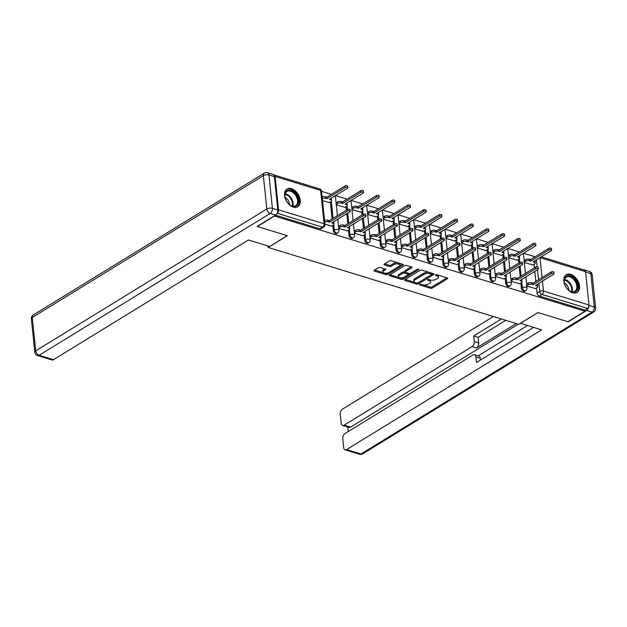 <?xml version="1.0" encoding="UTF-8"?>
<svg xmlns="http://www.w3.org/2000/svg" width="627" height="627" viewBox="0 0 627 627"><rect width="100%" height="100%" fill="white"/><g stroke="black" fill="none" stroke-linecap="round" stroke-linejoin="round"><path stroke-width="0.94" d="M419.855 284.493A0.909 0.408 174.1 0 0 419.635 284.799A0.909 0.408 174.1 0 0 419.957 285.066L430.428 288.279A1.301 0.588 174.1 0 0 432.262 288.067L447.435 278.749A1.301 0.588 174.1 0 0 447.749 278.31A1.301 0.588 174.1 0 0 447.294 277.926L436.815 274.72A0.909 0.408 174.1 0 0 435.538 274.869A0.909 0.408 174.1 0 0 435.318 275.175A0.909 0.408 174.1 0 0 435.64 275.441L436.995 275.856A4.17 1.881 174.1 0 1 438.438 277.087A4.17 1.881 174.1 0 1 437.45 278.482L436.188 279.258A4.17 1.881 174.1 0 1 430.334 279.948L428.978 279.532A0.909 0.408 174.1 0 0 427.692 279.681A0.909 0.408 174.1 0 0 427.481 279.987A0.909 0.408 174.1 0 0 427.794 280.253L429.15 280.669A4.17 1.881 174.1 0 1 430.6 281.899A4.17 1.881 174.1 0 1 429.605 283.294L428.343 284.07A4.17 1.881 174.1 0 1 422.488 284.76L421.132 284.344A0.909 0.408 174.1 0 0 419.855 284.493M572.623 292.738A10.353 6.74 58.5 0 0 577.091 292.37A10.353 6.74 58.5 0 0 578.823 282.949A10.353 6.74 58.5 0 0 570.727 274.352A10.353 6.74 58.5 0 0 566.259 274.72A10.353 6.74 58.5 0 0 564.527 284.133A10.353 6.74 58.5 0 0 572.623 292.738M293.35 207.098A10.353 6.74 58.5 0 0 297.817 206.73A10.353 6.74 58.5 0 0 299.549 197.317A10.353 6.74 58.5 0 0 291.453 188.711A10.353 6.74 58.5 0 0 286.986 189.08A10.353 6.74 58.5 0 0 285.254 198.493A10.353 6.74 58.5 0 0 293.35 207.098M380.315 267.447A1.301 0.588 174.1 0 0 378.489 267.658L374.233 270.276A1.301 0.588 174.1 0 0 373.919 270.707A1.301 0.588 174.1 0 0 374.374 271.091L386.005 274.657A1.301 0.588 174.1 0 0 387.839 274.446L403.012 265.127A1.301 0.588 174.1 0 0 403.326 264.688A1.301 0.588 174.1 0 0 402.871 264.304L391.232 260.738A1.301 0.588 174.1 0 0 389.406 260.957L384.265 264.116A1.301 0.588 174.1 0 0 383.951 264.547A1.301 0.588 174.1 0 0 384.406 264.931L389.383 266.459A1.301 0.588 174.1 0 0 391.217 266.248L393.764 264.68A3.488 1.567 174.1 0 1 397.526 263.904A3.488 1.567 174.1 0 1 399.869 265.127A3.488 1.567 174.1 0 1 399.038 266.295L389.053 272.431A3.488 1.567 174.1 0 1 385.284 273.207A3.488 1.567 174.1 0 1 382.948 271.977A3.488 1.567 174.1 0 1 383.771 270.809L385.44 269.79A1.301 0.588 174.1 0 0 385.746 269.351A1.301 0.588 174.1 0 0 385.299 268.967L380.315 267.447M584.952 311.219L567.858 321.714L537.927 312.536L518.772 324.292L268.223 247.469L287.378 235.705L257.446 226.527L274.54 216.033L584.952 311.219L584.834 310.044L587.491 308.406L541.987 294.455A2.657 1.724 -121.5 0 1 539.737 291.477L538.891 283.31M404.893 279.673A1.301 0.588 174.1 0 0 404.587 280.112A1.301 0.588 174.1 0 0 405.042 280.496L416.673 284.062A1.301 0.588 174.1 0 0 418.507 283.851L433.68 274.532A1.301 0.588 174.1 0 0 433.994 274.093A1.301 0.588 174.1 0 0 433.539 273.709L421.9 270.143A1.301 0.588 174.1 0 0 420.074 270.362L404.893 279.673M401.343 279.36L389.704 275.794A1.301 0.588 174.1 0 1 389.249 275.41A1.301 0.588 174.1 0 1 389.563 274.971L404.736 265.66A1.301 0.588 174.1 0 1 406.57 265.44L411.547 266.969A1.301 0.588 174.1 0 1 412.002 267.353A1.301 0.588 174.1 0 1 411.688 267.792L405.536 271.569A1.301 0.588 174.1 0 0 405.23 272A1.301 0.588 174.1 0 0 405.677 272.384L408.984 273.403A1.301 0.588 174.1 0 0 410.81 273.184L417.221 269.249A0.909 0.408 174.1 0 1 418.201 269.046A0.909 0.408 174.1 0 1 418.82 269.367A0.909 0.408 174.1 0 1 418.601 269.673L403.169 279.148A1.301 0.588 174.1 0 1 401.343 279.36L401.217 278.184L399.869 277.769M535.129 256.796L523.537 253.245M519.454 251.991L507.862 248.441M503.787 247.187L492.195 243.637M488.112 242.383L476.52 238.824M472.444 237.578L460.853 234.02M456.769 232.774L445.178 229.216M441.094 227.962L429.511 224.411M425.427 223.157L413.836 219.607M409.752 218.353L398.161 214.802M394.085 213.548L382.494 209.998M378.41 208.744L366.819 205.186M362.743 203.94L351.151 200.381M347.068 199.135L335.476 195.577M331.401 194.323L321.549 191.306M277.259 213.094A2.657 1.622 -73 0 0 278.553 209.81L275.104 176.453A2.657 1.622 -73 0 0 274.171 174.972A2.657 1.622 -73 0 0 273.74 174.933M584.834 310.044L539.322 296.085A2.657 1.724 -121.5 0 1 537.073 293.115L536.524 287.817M535.866 281.413L534.823 271.381M534.463 267.847L534.086 264.241M541.172 256.843L584.583 270.159A2.657 1.622 107 0 1 585.524 271.64L588.972 304.996A2.657 1.622 107 0 1 587.491 308.406M511.115 281.272L519.665 283.741M508.685 257.705L517.228 260.166M495.448 276.468L503.99 278.937M493.01 252.9L501.553 255.361M479.773 271.663L488.323 274.124M477.343 248.096L485.886 250.557M464.105 266.859L472.648 269.32M461.668 243.292L470.211 245.753M448.43 262.055L456.981 264.516M445.993 238.479L454.544 240.948M432.763 257.25L441.306 259.711M430.326 233.675L438.869 236.144M417.088 252.438L425.631 254.907M414.651 228.871L423.201 231.332M401.421 247.634L409.964 250.102M398.984 224.066L407.526 226.527M385.746 242.829L394.289 245.29M383.309 219.262L391.859 221.723M370.071 238.025L378.622 240.486M367.641 214.458L376.184 216.918M354.404 233.22L362.947 235.681M351.966 209.645L360.517 212.114M338.729 228.416L347.28 230.877M336.299 204.841L344.842 207.31M324.951 224.184L331.605 226.073M322.513 200.616L329.167 202.505M333.345 230.642L334.285 230.062A2.657 1.724 -121.5 0 0 335.61 232.499A2.657 1.724 -121.5 0 0 337.687 232.938L336.738 233.518A2.657 1.724 58.5 0 1 334.661 233.079A2.657 1.724 58.5 0 1 333.345 230.642L332.796 225.344M332.138 218.941L330.358 201.769M349.012 235.446L349.96 234.866A2.657 1.724 -121.5 0 0 351.277 237.312A2.657 1.724 -121.5 0 0 353.354 237.743L352.413 238.323A2.657 1.724 58.5 0 1 350.336 237.892A2.657 1.724 58.5 0 1 349.012 235.446L348.463 230.148M347.805 223.745L346.77 213.713M346.402 210.178L346.033 206.581M364.687 240.251L365.627 239.671A2.657 1.724 -121.5 0 0 366.952 242.116A2.657 1.724 -121.5 0 0 369.029 242.547L368.08 243.127A2.657 1.724 58.5 0 1 366.003 242.696A2.657 1.724 58.5 0 1 364.687 240.251L364.138 234.953M363.48 228.549L362.437 218.517M362.077 214.983L361.701 211.385M380.354 245.055L381.302 244.475A2.657 1.724 -121.5 0 0 382.627 246.92A2.657 1.724 -121.5 0 0 384.704 247.359L383.755 247.939A2.657 1.724 58.5 0 1 381.678 247.5A2.657 1.724 58.5 0 1 380.354 245.055L379.813 239.757M379.147 233.354L378.112 223.322M377.744 219.787L377.376 216.19M396.029 249.859L396.977 249.28A2.657 1.724 -121.5 0 0 398.294 251.725A2.657 1.724 -121.5 0 0 400.371 252.164L399.43 252.744A2.657 1.724 58.5 0 1 397.353 252.305A2.657 1.724 58.5 0 1 396.029 249.859L395.48 244.561M394.822 238.166L393.78 228.126M393.419 224.599L393.043 220.994M411.704 254.672L412.644 254.092A2.657 1.724 -121.5 0 0 413.969 256.529A2.657 1.724 -121.5 0 0 416.046 256.968L415.098 257.548A2.657 1.724 58.5 0 1 413.021 257.109A2.657 1.724 58.5 0 1 411.704 254.672L411.155 249.374M410.489 242.97L409.455 232.93M409.086 229.404L408.718 225.798M427.371 259.476L428.319 258.896A2.657 1.724 -121.5 0 0 429.636 261.334A2.657 1.724 -121.5 0 0 431.713 261.772L430.773 262.352A2.657 1.724 58.5 0 1 428.696 261.914A2.657 1.724 58.5 0 1 427.371 259.476L426.822 254.178M426.164 247.775L425.13 237.743M424.761 234.208L424.385 230.603M443.046 264.28L443.987 263.701A2.657 1.724 -121.5 0 0 445.311 266.146A2.657 1.724 -121.5 0 0 447.388 266.577L446.44 267.157A2.657 1.724 58.5 0 1 444.363 266.726A2.657 1.724 58.5 0 1 443.046 264.28L442.497 258.982M441.831 252.579L440.797 242.547M440.428 239.012L440.06 235.407M458.713 269.085L459.662 268.505A2.657 1.724 -121.5 0 0 460.978 270.95A2.657 1.724 -121.5 0 0 463.055 271.381L462.115 271.961A2.657 1.724 58.5 0 1 460.038 271.53A2.657 1.724 58.5 0 1 458.713 269.085L458.165 263.787M457.506 257.383L456.472 247.351M456.103 243.817L455.735 240.219M474.388 273.889L475.329 273.309A2.657 1.724 -121.5 0 0 476.653 275.755A2.657 1.724 -121.5 0 0 478.73 276.186L477.782 276.766A2.657 1.724 58.5 0 1 475.705 276.335A2.657 1.724 58.5 0 1 474.388 273.889L473.84 268.591M473.173 262.188L472.139 252.156M471.778 248.621L471.402 245.024M490.055 278.694L491.004 278.114A2.657 1.724 -121.5 0 0 492.32 280.559A2.657 1.724 -121.5 0 0 494.397 280.998L493.457 281.578A2.657 1.724 58.5 0 1 491.38 281.139A2.657 1.724 58.5 0 1 490.055 278.694L489.507 273.396M488.848 266.992L487.814 256.96M487.445 253.426L487.077 249.828M505.73 283.498L506.671 282.918A2.657 1.724 -121.5 0 0 507.995 285.363A2.657 1.724 -121.5 0 0 510.072 285.802L509.124 286.382A2.657 1.724 58.5 0 1 507.047 285.943A2.657 1.724 58.5 0 1 505.73 283.498L505.182 278.2M504.523 271.805L503.481 261.765M503.12 258.238L502.744 254.633M521.398 288.31L522.346 287.73A2.657 1.724 -121.5 0 0 523.663 290.168A2.657 1.724 -121.5 0 0 525.739 290.607L524.799 291.187A2.657 1.724 58.5 0 1 522.722 290.748A2.657 1.724 58.5 0 1 521.398 288.31L520.857 283.012M520.191 276.609L519.156 266.569M518.788 263.042L518.419 259.437M268.223 247.469L268.074 245.996M526.79 286.077L535.333 288.545M524.352 262.509L532.903 264.978M275.48 215.179L319.927 228.808A2.657 1.724 58.5 0 0 321.071 228.714L323.736 227.076A2.657 1.724 -121.5 0 1 322.584 227.17L277.181 213.251M430.6 281.899L430.475 280.724A4.17 1.881 174.1 0 0 429.628 279.728M438.438 277.087L438.32 275.904A4.17 1.881 174.1 0 0 437.466 274.916M423.209 284.924L430.31 287.103A1.301 0.588 174.1 0 0 432.136 286.892L446.918 277.816M418.201 282.769A1.301 0.588 174.1 0 0 418.381 282.667L433.163 273.599M405.293 279.43L414.745 282.33M416.767 283.004A0.909 0.408 174.1 0 0 418.052 282.855L431.376 274.681A0.909 0.408 174.1 0 0 431.588 274.375A0.909 0.408 174.1 0 0 431.274 274.101L429.84 273.662A4.17 1.881 174.1 0 0 423.993 274.352L414.886 279.948A4.17 1.881 174.1 0 0 413.891 281.343A4.17 1.881 174.1 0 0 415.34 282.565L416.767 283.004M431.588 274.375L431.47 273.192A0.909 0.408 174.1 0 0 431.392 273.051M429.001 272.322A4.17 1.881 174.1 0 0 423.868 273.176L423.993 274.352M413.891 281.343L413.773 280.159A4.17 1.881 174.1 0 1 414.76 278.764L423.868 273.176M399.227 277.573L389.963 274.728M411.171 266.851L405.418 270.386A1.301 0.588 174.1 0 0 405.105 270.825L405.23 272M417.378 269.171L403.051 277.965L403.169 279.148M399.148 275.488A3.488 1.567 174.1 0 0 398.317 276.656A3.488 1.567 174.1 0 0 400.661 277.879A3.488 1.567 174.1 0 0 404.423 277.103L407.942 274.947A1.301 0.588 174.1 0 0 408.255 274.508A1.301 0.588 174.1 0 0 407.801 274.124L404.501 273.113A1.301 0.588 174.1 0 0 402.667 273.325L399.148 275.488L399.031 274.312A3.488 1.567 174.1 0 0 398.2 275.48L398.317 276.656M408.255 274.508L408.13 273.333A1.301 0.588 174.1 0 0 407.981 273.098M399.031 274.312L402.55 272.149A1.301 0.588 174.1 0 1 404.376 271.93L405.379 272.243M401.217 278.184A1.301 0.588 174.1 0 0 403.051 277.965M382.948 271.977L382.823 270.801A3.488 1.567 174.1 0 1 383.653 269.634L384.923 268.858M399.869 265.127L399.752 263.951A3.488 1.567 174.1 0 0 399.078 263.144M397.879 262.776A3.488 1.567 174.1 0 0 393.646 263.497L393.764 264.68M384.657 263.873L389.265 265.284A1.301 0.588 174.1 0 0 391.091 265.064L393.646 263.497M384.813 273.153L385.887 273.482A1.301 0.588 174.1 0 0 387.713 273.27L402.495 264.194M374.625 270.025L383.614 272.784M524.148 260.487L525.559 259.625A2.657 1.199 -5.9 0 1 529.282 259.186L530.591 259.586L530.748 261.114L529.447 260.714A2.657 1.199 174.1 0 0 525.716 261.153L524.305 262.023M532.731 265.08L534.659 263.896A2.657 1.199 174.1 0 0 535.286 263.003A2.657 1.199 174.1 0 0 534.369 262.227L533.06 261.827L551.227 250.667A1.528 0.69 174.1 0 0 551.588 250.157A1.528 0.69 174.1 0 0 550.569 249.624A1.528 0.69 174.1 0 0 548.915 249.961L530.748 261.114M530.591 259.586L548.758 248.433A1.528 0.69 -5.9 0 1 550.404 248.088A1.528 0.69 -5.9 0 1 551.431 248.629L551.588 250.157M534.627 260.863A2.657 1.199 -5.9 0 1 535.129 261.475L535.286 263.003M535.168 288.647L537.096 287.464A2.657 1.199 174.1 0 0 537.723 286.578A2.657 1.199 174.1 0 0 536.798 285.794L535.497 285.395L553.665 274.242A1.528 0.69 174.1 0 0 554.025 273.733A1.528 0.69 174.1 0 0 552.998 273.192A1.528 0.69 174.1 0 0 551.352 273.529L533.185 284.682L531.876 284.282A2.657 1.199 174.1 0 0 528.153 284.721L527.997 283.192A2.657 1.199 -5.9 0 1 531.72 282.753L533.028 283.153L551.196 272A1.528 0.69 -5.9 0 1 552.842 271.663A1.528 0.69 -5.9 0 1 553.868 272.196L554.025 273.733M526.578 284.062L527.997 283.192M537.065 284.431A2.657 1.199 -5.9 0 1 537.566 285.042L537.723 286.578M526.743 285.591L528.153 284.721M533.185 284.682L533.028 283.153M508.473 255.683L509.884 254.813A2.657 1.199 -5.9 0 1 513.615 254.374L514.924 254.781L515.081 256.31L513.772 255.91A2.657 1.199 174.1 0 0 510.049 256.349L508.63 257.219M517.056 260.276L518.984 259.092A2.657 1.199 174.1 0 0 519.618 258.199A2.657 1.199 174.1 0 0 518.694 257.415L517.393 257.015L535.56 245.862A1.528 0.69 174.1 0 0 535.92 245.353A1.528 0.69 174.1 0 0 534.894 244.82A1.528 0.69 174.1 0 0 533.248 245.157L515.081 256.31M514.924 254.781L533.091 243.621A1.528 0.69 -5.9 0 1 534.737 243.284A1.528 0.69 -5.9 0 1 535.764 243.825L535.92 245.353M518.952 256.059A2.657 1.199 -5.9 0 1 519.462 256.67L519.618 258.199M492.798 250.878L494.217 250.008A2.657 1.199 -5.9 0 1 497.94 249.57L499.249 249.969L499.406 251.505L498.104 251.106A2.657 1.199 174.1 0 0 494.374 251.545L492.963 252.407M501.388 255.471L503.316 254.288A2.657 1.199 174.1 0 0 503.943 253.394A2.657 1.199 174.1 0 0 503.026 252.61L501.718 252.211L519.885 241.058A1.528 0.69 174.1 0 0 520.245 240.549A1.528 0.69 174.1 0 0 519.227 240.008A1.528 0.69 174.1 0 0 517.573 240.353L499.406 251.505M499.249 249.969L517.416 238.816A1.528 0.69 -5.9 0 1 519.062 238.479A1.528 0.69 -5.9 0 1 520.089 239.012L520.245 240.549M503.285 251.255A2.657 1.199 -5.9 0 1 503.787 251.866L503.943 253.394M520.41 323.289L541.61 329.873L346.621 449.583L360.987 453.987L592.053 312.128L586.629 310.467L568.164 321.808L538.021 312.567L520.418 323.375M516.303 323.54L476.512 347.969L472.092 346.613L344.105 425.192L350.532 427.159A3.981 2.43 107 0 1 349.004 427.434L342.569 425.459A3.981 2.43 -73 0 0 344.105 425.192M472.092 346.613A3.981 2.43 -73 0 0 474.302 341.496L478.722 342.851A3.981 2.43 107 0 1 476.512 347.969M501.404 318.971L473.73 335.954L474.302 341.496M493.371 316.502L342.452 409.165A3.981 2.43 -73 0 0 340.234 414.282L341.159 423.241A3.981 2.43 -73 0 0 342.569 425.459M474.49 354.71L478.91 356.065A3.981 2.43 107 0 1 480.321 358.291L475.901 356.935A3.981 2.43 -73 0 0 474.49 354.71A3.981 2.43 -73 0 0 472.954 354.984L344.968 433.555A3.981 2.43 -73 0 0 342.757 438.673L343.682 447.631A3.981 2.43 -73 0 0 345.093 449.857A3.981 2.43 -73 0 0 346.621 449.583M347.781 427.058L348.244 431.548M475.901 356.935L476.473 362.477L533.577 327.412M584.646 270.182A3.981 2.43 -73 0 0 583.988 269.775A3.981 2.43 -73 0 0 583.212 269.735M586.629 310.467A3.981 2.43 -73 0 0 588.839 306.384M518.317 324.151L350.532 427.159M478.182 355.846L527.519 325.554M480.321 358.291L480.494 360M505.824 320.326L478.15 337.31L478.722 342.851M478.15 337.31L473.73 335.954M277.824 209.974L274.375 176.626L268.952 174.964L272.4 208.313L277.824 209.974A3.981 2.43 107 0 1 275.614 215.092L257.141 226.433L287.284 235.674L269.673 246.489L248.472 239.984L53.491 359.694A3.981 2.43 107 0 1 51.955 359.969L37.589 355.564A3.981 2.43 -73 0 0 39.125 355.29L53.491 359.694M267.541 172.738A3.981 3.981 0 0 0 264.288 173.154A3.981 2.594 58.5 0 0 263.364 175.623L32.298 317.481L35.747 350.83L266.804 208.971L263.364 175.623A3.981 1.795 174.1 0 1 268.952 174.964A3.981 2.43 -73 0 0 267.541 172.738L272.964 174.4A3.981 2.43 107 0 1 274.375 176.626M577.773 286.045A8.958 5.831 -121.5 0 1 569.151 290.513A8.958 5.831 -121.5 0 1 564.316 282.644A8.958 5.831 -121.5 0 1 564.206 281.884A8.958 5.831 -121.5 0 1 570.162 276.013A8.958 5.831 -121.5 0 1 577.773 286.045M569.002 290.403A8.292 5.4 58.5 0 0 574.896 291.296A8.292 5.4 58.5 0 0 576.84 286.155A8.292 5.4 58.5 0 0 572.71 278.521A8.292 5.4 58.5 0 0 566.22 277.158A8.292 5.4 58.5 0 0 564.276 282.307A8.292 5.4 58.5 0 0 564.347 282.824M568.791 290.23A5.909 3.84 58.5 0 0 568.76 289.447A5.909 3.84 58.5 0 0 564.402 283.09M576.409 292.707A10.291 6.693 58.5 0 0 578.776 286.351A10.291 6.693 58.5 0 0 573.681 276.907A10.291 6.693 58.5 0 0 565.64 275.175M298.499 200.405A8.958 5.831 -121.5 0 1 289.878 204.88A8.958 5.831 -121.5 0 1 285.042 197.003A8.958 5.831 -121.5 0 1 284.932 196.251A8.958 5.831 -121.5 0 1 290.889 190.373A8.958 5.831 -121.5 0 1 298.499 200.405M289.729 204.763A8.292 5.4 58.5 0 0 295.623 205.664A8.292 5.4 58.5 0 0 297.566 200.515A8.292 5.4 58.5 0 0 293.436 192.881A8.292 5.4 58.5 0 0 286.947 191.525A8.292 5.4 58.5 0 0 285.003 196.666A8.292 5.4 58.5 0 0 285.073 197.191M289.517 204.598A5.909 3.84 58.5 0 0 289.486 203.814A5.909 3.84 58.5 0 0 285.128 197.45M297.135 207.075A10.291 6.693 58.5 0 0 299.502 200.718A10.291 6.693 58.5 0 0 294.408 191.274A10.291 6.693 58.5 0 0 286.367 189.542M519.493 283.843L521.421 282.659A2.657 1.199 174.1 0 0 522.056 281.774A2.657 1.199 174.1 0 0 521.131 280.99L519.822 280.59L537.99 269.438A1.528 0.69 174.1 0 0 538.358 268.92A1.528 0.69 174.1 0 0 537.331 268.387A1.528 0.69 174.1 0 0 535.685 268.724L517.518 279.877L516.209 279.477A2.657 1.199 174.1 0 0 512.478 279.916L512.322 278.388A2.657 1.199 -5.9 0 1 516.052 277.949L517.353 278.349L535.521 267.196A1.528 0.69 -5.9 0 1 537.174 266.851A1.528 0.69 -5.9 0 1 538.193 267.392L538.358 268.92M510.911 279.25L512.322 278.388M521.39 279.626A2.657 1.199 -5.9 0 1 521.891 280.238L522.056 281.774M511.068 280.786L512.478 279.916M517.518 279.877L517.353 278.349M503.826 279.039L505.754 277.855A2.657 1.199 174.1 0 0 506.381 276.962A2.657 1.199 174.1 0 0 505.456 276.186L504.155 275.786L522.322 264.625A1.528 0.69 174.1 0 0 522.683 264.116A1.528 0.69 174.1 0 0 521.656 263.583A1.528 0.69 174.1 0 0 520.01 263.92L501.843 275.073L500.534 274.673A2.657 1.199 174.1 0 0 496.811 275.112L496.655 273.584A2.657 1.199 -5.9 0 1 500.377 273.145L501.686 273.544L519.854 262.392A1.528 0.69 -5.9 0 1 521.499 262.047A1.528 0.69 -5.9 0 1 522.526 262.588L522.683 264.116M495.236 274.446L496.655 273.584M505.715 274.822A2.657 1.199 -5.9 0 1 506.224 275.433L506.381 276.962M495.393 275.982L496.811 275.112M501.843 275.073L501.686 273.544M477.131 246.074L478.542 245.204A2.657 1.199 -5.9 0 1 482.273 244.765L483.574 245.165L483.738 246.701L482.429 246.301A2.657 1.199 174.1 0 0 478.699 246.74L477.288 247.602M485.713 250.659L487.641 249.475A2.657 1.199 174.1 0 0 488.276 248.59A2.657 1.199 174.1 0 0 487.351 247.806L486.043 247.406L504.21 236.254A1.528 0.69 174.1 0 0 504.578 235.744A1.528 0.69 174.1 0 0 503.552 235.203A1.528 0.69 174.1 0 0 501.906 235.548L483.738 246.701M483.574 245.165L501.741 234.012A1.528 0.69 -5.9 0 1 503.395 233.675A1.528 0.69 -5.9 0 1 504.421 234.208L504.578 235.744M487.61 246.442A2.657 1.199 -5.9 0 1 488.119 247.054L488.276 248.59M461.456 241.27L462.875 240.4A2.657 1.199 -5.9 0 1 466.598 239.961L467.907 240.36L468.063 241.897L466.754 241.489A2.657 1.199 174.1 0 0 463.032 241.928L461.621 242.798M470.046 245.855L471.974 244.671A2.657 1.199 174.1 0 0 472.601 243.785A2.657 1.199 174.1 0 0 471.684 243.002L470.375 242.602L488.543 231.449A1.528 0.69 174.1 0 0 488.903 230.94A1.528 0.69 174.1 0 0 487.877 230.399A1.528 0.69 174.1 0 0 486.231 230.736L468.063 241.897M467.907 240.36L486.074 229.208A1.528 0.69 -5.9 0 1 487.72 228.871A1.528 0.69 -5.9 0 1 488.746 229.404L488.903 230.94M471.943 241.638A2.657 1.199 -5.9 0 1 472.444 242.249L472.601 243.785M445.789 236.465L447.2 235.595A2.657 1.199 -5.9 0 1 450.931 235.156L452.232 235.556L452.396 237.084L451.087 236.685A2.657 1.199 174.1 0 0 447.357 237.124L445.946 237.994M454.371 241.05L456.299 239.867A2.657 1.199 174.1 0 0 456.934 238.981A2.657 1.199 174.1 0 0 456.009 238.197L454.7 237.798L472.868 226.645A1.528 0.69 174.1 0 0 473.236 226.128A1.528 0.69 174.1 0 0 472.209 225.595A1.528 0.69 174.1 0 0 470.563 225.932L452.396 237.084M452.232 235.556L470.399 224.403A1.528 0.69 -5.9 0 1 472.053 224.058A1.528 0.69 -5.9 0 1 473.071 224.599L473.236 226.128M456.268 236.834A2.657 1.199 -5.9 0 1 456.777 237.445L456.934 238.981M488.151 274.234L490.079 273.051A2.657 1.199 174.1 0 0 490.714 272.157A2.657 1.199 174.1 0 0 489.789 271.381L488.48 270.974L506.647 259.821A1.528 0.69 174.1 0 0 507.016 259.312A1.528 0.69 174.1 0 0 505.989 258.779A1.528 0.69 174.1 0 0 504.335 259.116L486.168 270.268L484.867 269.869A2.657 1.199 174.1 0 0 481.136 270.308L480.98 268.771A2.657 1.199 -5.9 0 1 484.71 268.332L486.011 268.74L504.179 257.579A1.528 0.69 -5.9 0 1 505.832 257.242A1.528 0.69 -5.9 0 1 506.851 257.783L507.016 259.312M479.569 269.641L480.98 268.771M490.048 270.018A2.657 1.199 -5.9 0 1 490.549 270.629L490.714 272.157M479.726 271.178L481.136 270.308M486.168 270.268L486.011 268.74M472.476 269.43L474.404 268.246A2.657 1.199 174.1 0 0 475.039 267.353A2.657 1.199 174.1 0 0 474.114 266.569L472.813 266.169L490.98 255.017A1.528 0.69 174.1 0 0 491.341 254.507A1.528 0.69 174.1 0 0 490.314 253.966A1.528 0.69 174.1 0 0 488.668 254.311L470.501 265.464L469.192 265.064A2.657 1.199 174.1 0 0 465.469 265.503L465.305 263.967A2.657 1.199 -5.9 0 1 469.035 263.528L470.344 263.928L488.511 252.775A1.528 0.69 -5.9 0 1 490.157 252.438A1.528 0.69 -5.9 0 1 491.184 252.971L491.341 254.507M463.894 264.837L465.305 263.967M474.373 265.213A2.657 1.199 -5.9 0 1 474.882 265.824L475.039 267.353M464.051 266.365L465.469 265.503M470.501 265.464L470.344 263.928M456.809 264.618L458.737 263.434A2.657 1.199 174.1 0 0 459.364 262.548A2.657 1.199 174.1 0 0 458.447 261.765L457.138 261.365L475.305 250.212A1.528 0.69 174.1 0 0 475.666 249.703A1.528 0.69 174.1 0 0 474.647 249.162A1.528 0.69 174.1 0 0 472.993 249.507L454.826 260.66L453.525 260.26A2.657 1.199 174.1 0 0 449.794 260.699L449.637 259.163A2.657 1.199 -5.9 0 1 453.36 258.724L454.669 259.123L472.836 247.971A1.528 0.69 -5.9 0 1 474.482 247.634A1.528 0.69 -5.9 0 1 475.509 248.167L475.666 249.703M448.227 260.033L449.637 259.163M458.705 260.409A2.657 1.199 -5.9 0 1 459.207 261.012L459.364 262.548M448.383 261.561L449.794 260.699M454.826 260.66L454.669 259.123M430.114 231.653L431.533 230.791A2.657 1.199 -5.9 0 1 435.256 230.352L436.564 230.752L436.721 232.28L435.412 231.88A2.657 1.199 174.1 0 0 431.689 232.319L430.271 233.189M438.704 236.246L440.632 235.062A2.657 1.199 174.1 0 0 441.259 234.169A2.657 1.199 174.1 0 0 440.334 233.393L439.033 232.993L457.201 221.84A1.528 0.69 174.1 0 0 457.561 221.323A1.528 0.69 174.1 0 0 456.534 220.79A1.528 0.69 174.1 0 0 454.888 221.127L436.721 232.28M436.564 230.752L454.732 219.599A1.528 0.69 -5.9 0 1 456.378 219.254A1.528 0.69 -5.9 0 1 457.404 219.795L457.561 221.323M440.593 232.029A2.657 1.199 -5.9 0 1 441.102 232.641L441.259 234.169M441.134 259.813L443.062 258.63A2.657 1.199 174.1 0 0 443.697 257.744A2.657 1.199 174.1 0 0 442.772 256.96L441.471 256.561L459.638 245.408A1.528 0.69 174.1 0 0 459.999 244.898A1.528 0.69 174.1 0 0 458.972 244.358A1.528 0.69 174.1 0 0 457.326 244.695L439.159 255.855L437.85 255.448A2.657 1.199 174.1 0 0 434.127 255.887L433.962 254.358A2.657 1.199 -5.9 0 1 437.693 253.919L439.002 254.319L457.169 243.166A1.528 0.69 -5.9 0 1 458.815 242.829A1.528 0.69 -5.9 0 1 459.842 243.362L459.999 244.898M432.552 255.228L433.962 254.358M443.03 255.597A2.657 1.199 -5.9 0 1 443.54 256.208L443.697 257.744M432.708 256.757L434.127 255.887M439.159 255.855L439.002 254.319M414.447 226.849L415.858 225.979A2.657 1.199 -5.9 0 1 419.588 225.548L420.889 225.947L421.046 227.476L419.745 227.076A2.657 1.199 174.1 0 0 416.014 227.515L414.604 228.385M423.029 231.441L424.957 230.258A2.657 1.199 174.1 0 0 425.592 229.364A2.657 1.199 174.1 0 0 424.667 228.589L423.358 228.181L441.526 217.028A1.528 0.69 174.1 0 0 441.894 216.519A1.528 0.69 174.1 0 0 440.867 215.986A1.528 0.69 174.1 0 0 439.213 216.323L421.046 227.476M420.889 225.947L439.057 214.795A1.528 0.69 -5.9 0 1 440.71 214.45A1.528 0.69 -5.9 0 1 441.729 214.99L441.894 216.519M424.926 227.225A2.657 1.199 -5.9 0 1 425.427 227.836L425.592 229.364M425.467 255.009L427.395 253.825A2.657 1.199 174.1 0 0 428.022 252.94A2.657 1.199 174.1 0 0 427.105 252.156L425.796 251.756L443.963 240.603A1.528 0.69 174.1 0 0 444.324 240.086A1.528 0.69 174.1 0 0 443.305 239.553A1.528 0.69 174.1 0 0 441.651 239.89L423.484 251.043L422.183 250.643A2.657 1.199 174.1 0 0 418.452 251.082L418.295 249.554A2.657 1.199 -5.9 0 1 422.018 249.115L423.327 249.515L441.494 238.362A1.528 0.69 -5.9 0 1 443.14 238.017A1.528 0.69 -5.9 0 1 444.167 238.558L444.324 240.086M416.877 250.424L418.295 249.554M427.363 250.792A2.657 1.199 -5.9 0 1 427.865 251.403L428.022 252.94M417.041 251.952L418.452 251.082M423.484 251.043L423.327 249.515M398.772 222.044L400.191 221.174A2.657 1.199 -5.9 0 1 403.913 220.735L405.222 221.135L405.379 222.671L404.07 222.272A2.657 1.199 174.1 0 0 400.347 222.71L398.929 223.58M407.362 226.637L409.282 225.454A2.657 1.199 174.1 0 0 409.917 224.56A2.657 1.199 174.1 0 0 408.992 223.776L407.691 223.377L425.858 212.224A1.528 0.69 174.1 0 0 426.219 211.714A1.528 0.69 174.1 0 0 425.192 211.174A1.528 0.69 174.1 0 0 423.546 211.518L405.379 222.671M405.222 221.135L423.39 209.982A1.528 0.69 -5.9 0 1 425.035 209.645A1.528 0.69 -5.9 0 1 426.062 210.186L426.219 211.714M409.251 222.42A2.657 1.199 -5.9 0 1 409.76 223.032L409.917 224.56M409.792 250.204L411.72 249.021A2.657 1.199 174.1 0 0 412.354 248.135A2.657 1.199 174.1 0 0 411.43 247.351L410.121 246.952L428.288 235.799A1.528 0.69 174.1 0 0 428.656 235.282A1.528 0.69 174.1 0 0 427.63 234.749A1.528 0.69 174.1 0 0 425.984 235.086L407.816 246.239L406.508 245.839A2.657 1.199 174.1 0 0 402.777 246.278L402.62 244.749A2.657 1.199 -5.9 0 1 406.351 244.311L407.652 244.71L425.819 233.557A1.528 0.69 -5.9 0 1 427.473 233.213A1.528 0.69 -5.9 0 1 428.5 233.753L428.656 235.282M401.209 245.612L402.62 244.749M411.688 245.988A2.657 1.199 -5.9 0 1 412.198 246.599L412.354 248.135M401.366 247.148L402.777 246.278M407.816 246.239L407.652 244.71M383.105 217.24L384.516 216.37A2.657 1.199 -5.9 0 1 388.246 215.931L389.547 216.331L389.704 217.867L388.403 217.467A2.657 1.199 174.1 0 0 384.672 217.906L383.262 218.768M391.687 221.825L393.615 220.641A2.657 1.199 174.1 0 0 394.25 219.756A2.657 1.199 174.1 0 0 393.325 218.972L392.016 218.572L410.183 207.419A1.528 0.69 174.1 0 0 410.544 206.91A1.528 0.69 174.1 0 0 409.525 206.369A1.528 0.69 174.1 0 0 407.871 206.714L389.704 217.867M389.547 216.331L407.715 205.178A1.528 0.69 -5.9 0 1 409.36 204.841A1.528 0.69 -5.9 0 1 410.387 205.374L410.544 206.91M393.584 217.616A2.657 1.199 -5.9 0 1 394.085 218.227L394.25 219.756M394.124 245.4L396.052 244.216A2.657 1.199 174.1 0 0 396.679 243.323A2.657 1.199 174.1 0 0 395.762 242.547L394.454 242.147L412.621 230.987A1.528 0.69 174.1 0 0 412.981 230.477A1.528 0.69 174.1 0 0 411.955 229.944A1.528 0.69 174.1 0 0 410.309 230.281L392.141 241.434L390.833 241.034A2.657 1.199 174.1 0 0 387.11 241.473L386.953 239.937A2.657 1.199 -5.9 0 1 390.676 239.506L391.985 239.906L410.152 228.753A1.528 0.69 -5.9 0 1 411.798 228.408A1.528 0.69 -5.9 0 1 412.825 228.949L412.981 230.477M385.534 240.807L386.953 239.937M396.021 241.183A2.657 1.199 -5.9 0 1 396.523 241.795L396.679 243.323M385.699 242.343L387.11 241.473M392.141 241.434L391.985 239.906M367.43 212.435L368.841 211.565A2.657 1.199 -5.9 0 1 372.571 211.127L373.88 211.526L374.037 213.062L372.728 212.663A2.657 1.199 174.1 0 0 369.005 213.094L367.587 213.964M376.012 217.02L377.94 215.837A2.657 1.199 174.1 0 0 378.575 214.951A2.657 1.199 174.1 0 0 377.65 214.168L376.349 213.768L394.516 202.615A1.528 0.69 174.1 0 0 394.877 202.106A1.528 0.69 174.1 0 0 393.85 201.565A1.528 0.69 174.1 0 0 392.204 201.91L374.037 213.062M373.88 211.526L392.047 200.374A1.528 0.69 -5.9 0 1 393.693 200.037A1.528 0.69 -5.9 0 1 394.72 200.569L394.877 202.106M377.909 212.804A2.657 1.199 -5.9 0 1 378.418 213.415L378.575 214.951M378.449 240.596L380.377 239.412A2.657 1.199 174.1 0 0 381.012 238.519A2.657 1.199 174.1 0 0 380.087 237.735L378.779 237.335L396.946 226.182A1.528 0.69 174.1 0 0 397.314 225.673A1.528 0.69 174.1 0 0 396.288 225.132A1.528 0.69 174.1 0 0 394.642 225.477L376.474 236.63L375.165 236.23A2.657 1.199 174.1 0 0 371.435 236.669L371.278 235.133A2.657 1.199 -5.9 0 1 375.009 234.694L376.31 235.094L394.477 223.941A1.528 0.69 -5.9 0 1 396.131 223.604A1.528 0.69 -5.9 0 1 397.157 224.145L397.314 225.673M369.867 236.003L371.278 235.133M380.346 236.379A2.657 1.199 -5.9 0 1 380.855 236.99L381.012 238.519M370.024 237.539L371.435 236.669M376.474 236.63L376.31 235.094M351.763 207.631L353.173 206.761A2.657 1.199 -5.9 0 1 356.896 206.322L358.205 206.722L358.362 208.25L357.061 207.85A2.657 1.199 174.1 0 0 353.33 208.289L351.919 209.159M360.345 212.216L362.273 211.033A2.657 1.199 174.1 0 0 362.9 210.147A2.657 1.199 174.1 0 0 361.983 209.363L360.674 208.963L378.841 197.811A1.528 0.69 174.1 0 0 379.202 197.301A1.528 0.69 174.1 0 0 378.183 196.76A1.528 0.69 174.1 0 0 376.529 197.097L358.362 208.25M358.205 206.722L376.372 195.569A1.528 0.69 -5.9 0 1 378.018 195.232A1.528 0.69 -5.9 0 1 379.045 195.765L379.202 197.301M362.241 207.999A2.657 1.199 -5.9 0 1 362.743 208.611L362.9 210.147M362.782 235.783L364.71 234.6A2.657 1.199 174.1 0 0 365.337 233.714A2.657 1.199 174.1 0 0 364.412 232.93L363.111 232.531L381.279 221.378A1.528 0.69 174.1 0 0 381.639 220.869A1.528 0.69 174.1 0 0 380.613 220.328A1.528 0.69 174.1 0 0 378.967 220.673L360.799 231.825L359.49 231.426A2.657 1.199 174.1 0 0 355.768 231.865L355.611 230.328A2.657 1.199 -5.9 0 1 359.334 229.89L360.643 230.289L378.81 219.137A1.528 0.69 -5.9 0 1 380.456 218.799A1.528 0.69 -5.9 0 1 381.482 219.332L381.639 220.869M354.192 231.198L355.611 230.328M364.679 231.575A2.657 1.199 -5.9 0 1 365.18 232.186L365.337 233.714M354.349 232.727L355.768 231.865M360.799 231.825L360.643 230.289M336.088 202.819L337.498 201.957A2.657 1.199 -5.9 0 1 341.229 201.518L342.538 201.918L342.695 203.446L341.386 203.046A2.657 1.199 174.1 0 0 337.663 203.485L336.244 204.355M344.67 207.412L346.598 206.228A2.657 1.199 174.1 0 0 347.233 205.342A2.657 1.199 174.1 0 0 346.308 204.559L345.007 204.159L363.174 193.006A1.528 0.69 174.1 0 0 363.535 192.489A1.528 0.69 174.1 0 0 362.508 191.956A1.528 0.69 174.1 0 0 360.862 192.293L342.695 203.446M342.538 201.918L360.697 190.765A1.528 0.69 -5.9 0 1 362.351 190.42A1.528 0.69 -5.9 0 1 363.378 190.961L363.535 192.489M346.566 203.195A2.657 1.199 -5.9 0 1 347.076 203.806L347.233 205.342M347.107 230.979L349.035 229.795A2.657 1.199 174.1 0 0 349.67 228.91A2.657 1.199 174.1 0 0 348.745 228.126L347.436 227.726L365.604 216.574A1.528 0.69 174.1 0 0 365.972 216.064A1.528 0.69 174.1 0 0 364.945 215.523A1.528 0.69 174.1 0 0 363.292 215.868L345.124 227.021L343.823 226.621A2.657 1.199 174.1 0 0 340.093 227.06L339.936 225.524A2.657 1.199 -5.9 0 1 343.667 225.085L344.968 225.485L363.135 214.332A1.528 0.69 -5.9 0 1 364.789 213.995A1.528 0.69 -5.9 0 1 365.807 214.528L365.972 216.064M338.525 226.394L339.936 225.524M349.004 226.762A2.657 1.199 -5.9 0 1 349.505 227.374L349.67 228.91M338.682 227.922L340.093 227.06M345.124 227.021L344.968 225.485M322.137 196.988A2.657 1.199 -5.9 0 1 325.554 196.713L326.863 197.113L327.02 198.641L325.719 198.242A2.657 1.199 174.1 0 0 322.294 198.516M329.003 202.607L330.931 201.424A2.657 1.199 174.1 0 0 331.558 200.53A2.657 1.199 174.1 0 0 330.641 199.754L329.332 199.355L347.499 188.194A1.528 0.69 174.1 0 0 347.86 187.685A1.528 0.69 174.1 0 0 346.833 187.152A1.528 0.69 174.1 0 0 345.187 187.489L327.02 198.641M326.863 197.113L345.03 185.96A1.528 0.69 -5.9 0 1 346.676 185.616A1.528 0.69 -5.9 0 1 347.703 186.156L347.86 187.685M330.899 198.391A2.657 1.199 -5.9 0 1 331.401 199.002L331.558 200.53M331.44 226.175L333.368 224.991A2.657 1.199 174.1 0 0 333.995 224.105A2.657 1.199 174.1 0 0 333.07 223.322L331.769 222.922L349.937 211.769A1.528 0.69 174.1 0 0 350.297 211.26A1.528 0.69 174.1 0 0 349.27 210.719A1.528 0.69 174.1 0 0 347.624 211.056L329.457 222.209L328.148 221.809A2.657 1.199 174.1 0 0 324.731 222.083M324.574 220.555A2.657 1.199 -5.9 0 1 327.992 220.281L329.3 220.68L347.468 209.528A1.528 0.69 -5.9 0 1 349.114 209.191A1.528 0.69 -5.9 0 1 350.14 209.724L350.297 211.26M333.329 221.958A2.657 1.199 -5.9 0 1 333.838 222.569L333.995 224.105M329.457 222.209L329.3 220.68M419.894 284.47L419.957 285.066M435.577 274.845L435.64 275.441M427.732 279.658L427.794 280.253M278.553 209.81L324.065 223.761L320.616 190.412L275.104 176.453M537.073 293.115L539.737 291.477A2.657 1.199 174.1 0 1 543.46 291.038L588.972 304.996M538.522 279.775L537.488 269.743M537.19 266.859L536.453 259.743M585.524 271.64L540.012 257.689L542.073 277.596M542.441 281.131L543.46 291.038A2.657 1.622 107 0 1 541.987 294.455L539.322 296.085M337.687 232.938A2.657 2.657 0 0 0 338.941 230.407A2.657 1.199 -5.9 0 0 338.016 229.623A2.657 1.199 -5.9 0 0 334.285 230.062L333.736 224.701M333.078 218.361L331.299 201.134M353.354 237.743A2.657 2.657 0 0 0 354.608 235.211A2.657 1.199 -5.9 0 0 353.683 234.427A2.657 1.199 -5.9 0 0 349.96 234.866L349.404 229.513M348.753 223.165L347.711 213.133M347.35 209.598L346.974 205.938M369.029 242.547A2.657 2.657 0 0 0 370.283 240.016A2.657 1.199 -5.9 0 0 369.358 239.232A2.657 1.199 -5.9 0 0 365.627 239.671L365.079 234.318M364.42 227.969L363.386 217.937M363.017 214.403L362.641 210.743M384.704 247.359A2.657 2.657 0 0 0 385.95 244.82A2.657 1.199 -5.9 0 0 385.033 244.036A2.657 1.199 -5.9 0 0 381.302 244.475L380.746 239.122M380.095 232.774L379.053 222.742M378.692 219.207L378.316 215.555M400.371 252.164A2.657 2.657 0 0 0 401.625 249.624A2.657 1.199 -5.9 0 0 400.7 248.841A2.657 1.199 -5.9 0 0 396.977 249.28L396.421 243.927M395.762 237.578L394.728 227.546M394.359 224.019L393.983 220.359M416.046 256.968A2.657 2.657 0 0 0 417.292 254.429A2.657 1.199 -5.9 0 0 416.375 253.653A2.657 1.199 -5.9 0 0 412.644 254.092L412.088 248.731M411.437 242.39L410.403 232.351M410.034 228.824L409.658 225.164M431.713 261.772A2.657 2.657 0 0 0 432.967 259.241A2.657 1.199 -5.9 0 0 432.042 258.457A2.657 1.199 -5.9 0 0 428.319 258.896L427.763 253.535M427.105 247.195L426.07 237.163M425.702 233.628L425.325 229.968M447.388 266.577A2.657 2.657 0 0 0 448.634 264.045A2.657 1.199 -5.9 0 0 447.717 263.262A2.657 1.199 -5.9 0 0 443.987 263.701L443.438 258.348M442.78 251.999L441.745 241.967M441.377 238.432L441 234.772M463.055 271.381A2.657 2.657 0 0 0 464.309 268.85A2.657 1.199 -5.9 0 0 463.384 268.066A2.657 1.199 -5.9 0 0 459.662 268.505L459.105 263.152M458.447 256.804L457.412 246.772M457.052 243.237L456.668 239.577M478.73 276.186A2.657 2.657 0 0 0 479.984 273.654A2.657 1.199 -5.9 0 0 479.059 272.87A2.657 1.199 -5.9 0 0 475.329 273.309L474.78 267.956M474.122 261.608L473.087 251.576M472.719 248.041L472.343 244.389M494.397 280.998A2.657 2.657 0 0 0 495.651 278.459A2.657 1.199 -5.9 0 0 494.727 277.675A2.657 1.199 -5.9 0 0 491.004 278.114L490.447 272.761M489.797 266.412L488.754 256.38M488.394 252.846L488.01 249.193M510.072 285.802A2.657 2.657 0 0 0 511.326 283.263A2.657 1.199 -5.9 0 0 510.402 282.487A2.657 1.199 -5.9 0 0 506.671 282.918L506.122 277.565M505.464 271.225L504.429 261.185M504.061 257.658L503.685 253.998M525.739 290.607A2.657 2.657 0 0 0 526.993 288.067A2.657 1.199 -5.9 0 0 526.069 287.291A2.657 1.199 -5.9 0 0 522.346 287.73L521.789 282.369M521.139 276.029L520.096 265.989M519.736 262.462L519.36 258.802M522.479 253.896A2.657 1.199 -5.9 0 1 522.628 253.935A2.657 1.199 174.1 0 1 523.545 254.719A2.657 2.657 0 0 0 523.106 253.504M506.804 249.091A2.657 1.199 -5.9 0 1 506.953 249.131A2.657 1.199 174.1 0 1 507.878 249.914A2.657 2.657 0 0 0 507.439 248.7M491.129 244.287A2.657 1.199 -5.9 0 1 491.286 244.326A2.657 1.199 174.1 0 1 492.203 245.11A2.657 2.657 0 0 0 491.764 243.895M475.462 239.475A2.657 1.199 -5.9 0 1 475.611 239.522A2.657 1.199 174.1 0 1 476.536 240.306A2.657 2.657 0 0 0 476.097 239.091M459.787 234.67A2.657 1.199 -5.9 0 1 459.944 234.717A2.657 1.199 174.1 0 1 460.861 235.493A2.657 2.657 0 0 0 460.422 234.286M444.12 229.866A2.657 1.199 -5.9 0 1 444.269 229.913A2.657 1.199 174.1 0 1 445.194 230.689A2.657 2.657 0 0 0 444.755 229.482M428.445 225.062A2.657 1.199 -5.9 0 1 428.594 225.101A2.657 1.199 174.1 0 1 429.519 225.885A2.657 2.657 0 0 0 429.08 224.67M412.778 220.257A2.657 1.199 -5.9 0 1 412.927 220.296A2.657 1.199 174.1 0 1 413.851 221.08A2.657 2.657 0 0 0 413.405 219.865M397.103 215.453A2.657 1.199 -5.9 0 1 397.252 215.492A2.657 1.199 174.1 0 1 398.176 216.276A2.657 2.657 0 0 0 397.737 215.061M381.435 210.648A2.657 1.199 -5.9 0 1 381.584 210.688A2.657 1.199 174.1 0 1 382.509 211.471A2.657 2.657 0 0 0 382.062 210.257M365.76 205.836A2.657 1.199 -5.9 0 1 365.909 205.883A2.657 1.199 174.1 0 1 366.834 206.667A2.657 2.657 0 0 0 366.395 205.452M350.093 201.032A2.657 1.199 -5.9 0 1 350.242 201.079A2.657 1.199 174.1 0 1 351.159 201.855A2.657 2.657 0 0 0 350.72 200.648M334.418 196.227A2.657 1.199 -5.9 0 1 334.567 196.267A2.657 1.199 174.1 0 1 335.492 197.05A2.657 2.657 0 0 0 335.053 195.843M319.927 228.808L322.584 227.17A2.657 1.622 107 0 0 324.065 223.761A2.657 1.199 -5.9 0 1 324.982 224.544L321.541 191.196A2.657 2.657 0 0 0 319.676 188.923L274.171 174.972M319.676 188.923A2.657 1.622 -73 0 1 320.616 190.412A2.657 1.199 -5.9 0 1 321.541 191.196M429.033 279.548L429.15 280.669M436.878 274.736L436.995 275.856M447.357 277.949L447.435 278.749M432.136 286.892L432.262 288.067M430.31 287.103L430.428 288.279M433.594 273.733L433.68 274.532M418.381 282.667L418.507 283.851M416.555 282.942L416.673 284.062M404.948 279.642L405.042 280.496M431.157 272.98L431.274 274.101M429.73 272.541L429.84 273.662M414.76 278.764L414.886 279.948M389.618 274.94L389.704 275.794M411.61 266.992L411.688 267.792M405.418 270.386L405.536 271.569M418.546 269.116L418.601 269.673M407.683 273.004L407.801 274.124M404.376 271.93L404.501 273.113M402.55 272.149L402.667 273.325M385.354 268.991L385.44 269.79M383.653 269.634L383.771 270.809M391.091 265.064L391.217 266.248M389.265 265.284L389.383 266.459M384.32 264.077L384.406 264.931M402.934 264.328L403.012 265.127M387.713 273.27L387.839 274.446M385.887 273.482L386.005 274.657M374.288 270.237L374.374 271.091M529.282 259.186L529.447 260.714M525.559 259.625L525.716 261.153M534.251 261.091L534.369 262.227M548.758 248.433L548.915 249.961M536.798 285.794L536.688 284.666M531.876 284.282L531.72 282.753M551.352 273.529L551.196 272M513.615 254.374L513.772 255.91M509.884 254.813L510.049 256.349M518.576 256.286L518.694 257.415M533.091 243.621L533.248 245.157M497.94 249.57L498.104 251.106M494.217 250.008L494.374 251.545M502.909 251.482L503.026 252.61M517.416 238.816L517.573 240.353M588.988 305.396L594.263 307.011L590.822 273.662L585.563 272.047M359.459 454.262A3.981 3.981 0 0 0 362.712 453.846A3.981 2.594 58.5 0 1 360.987 453.987A3.981 2.43 107 0 1 359.459 454.262L345.093 449.857M589.411 271.436A3.981 2.43 107 0 1 590.822 273.662A3.981 1.795 174.1 0 1 592.202 274.838A3.981 3.981 0 0 0 589.411 271.436L583.988 269.775M593.769 311.987A3.981 3.981 0 0 0 595.65 308.186A3.981 1.795 -5.9 0 0 594.263 307.011A3.981 2.43 107 0 1 592.053 312.128A3.981 2.594 58.5 0 0 593.769 311.987L362.712 453.846M275.614 215.092L270.19 213.431L39.125 355.29A3.981 2.594 58.5 0 1 35.747 350.83A3.981 1.795 174.1 0 0 34.798 352.162L31.35 318.814A3.981 1.795 -5.9 0 1 32.298 317.481A3.981 2.594 58.5 0 1 33.231 315.013A3.981 3.981 0 0 0 31.35 318.814M270.19 213.431A3.981 2.43 -73 0 0 272.4 208.313A3.981 1.795 -5.9 0 0 266.804 208.971A3.981 2.594 58.5 0 0 270.19 213.431M564.527 279.423A8.292 5.4 -121.5 0 1 572.365 288.906A8.292 5.4 -121.5 0 1 572.114 291.782M571.558 291.665A8.026 5.22 58.5 0 0 571.73 289.102A8.026 5.22 58.5 0 0 564.378 279.979M285.254 193.79A8.292 5.4 -121.5 0 1 293.091 203.266A8.292 5.4 -121.5 0 1 292.84 206.142M292.284 206.024A8.026 5.22 58.5 0 0 292.456 203.462A8.026 5.22 58.5 0 0 285.105 194.339M521.131 280.99L521.013 279.861M516.209 279.477L516.052 277.949M535.685 268.724L535.521 267.196M505.456 276.186L505.338 275.049M500.534 274.673L500.377 273.145M520.01 263.92L519.854 262.392M482.273 244.765L482.429 246.301M478.542 245.204L478.699 246.74M487.234 246.677L487.351 247.806M501.741 234.012L501.906 235.548M466.598 239.961L466.754 241.489M462.875 240.4L463.032 241.928M471.567 241.873L471.684 243.002M486.074 229.208L486.231 230.736M450.931 235.156L451.087 236.685M447.2 235.595L447.357 237.124M455.892 237.069L456.009 238.197M470.399 224.403L470.563 225.932M489.789 271.381L489.671 270.245M484.867 269.869L484.71 268.332M504.335 259.116L504.179 257.579M474.114 266.569L473.996 265.44M469.192 265.064L469.035 263.528M488.668 254.311L488.511 252.775M458.447 261.765L458.329 260.636M453.525 260.26L453.36 258.724M472.993 249.507L472.836 247.971M435.256 230.352L435.412 231.88M431.533 230.791L431.689 232.319M440.225 232.256L440.334 233.393M454.732 219.599L454.888 221.127M442.772 256.96L442.654 255.832M437.85 255.448L437.693 253.919M457.326 244.695L457.169 243.166M419.588 225.548L419.745 227.076M415.858 225.979L416.014 227.515M424.55 227.452L424.667 228.589M439.057 214.795L439.213 216.323M427.105 252.156L426.987 251.027M422.183 250.643L422.018 249.115M441.651 239.89L441.494 238.362M403.913 220.735L404.07 222.272M400.191 221.174L400.347 222.71M408.875 222.648L408.992 223.776M423.39 209.982L423.546 211.518M411.43 247.351L411.312 246.223M406.508 245.839L406.351 244.311M425.984 235.086L425.819 233.557M388.246 215.931L388.403 217.467M384.516 216.37L384.672 217.906M393.207 217.843L393.325 218.972M407.715 205.178L407.871 206.714M395.762 242.547L395.645 241.411M390.833 241.034L390.676 239.506M410.309 230.281L410.152 228.753M372.571 211.127L372.728 212.663M368.841 211.565L369.005 213.094M377.532 213.039L377.65 214.168M392.047 200.374L392.204 201.91M380.087 237.735L379.97 236.606M375.165 236.23L375.009 234.694M394.642 225.477L394.477 223.941M356.896 206.322L357.061 207.85M353.173 206.761L353.33 208.289M361.865 208.235L361.983 209.363M376.372 195.569L376.529 197.097M364.412 232.93L364.303 231.802M359.49 231.426L359.334 229.89M378.967 220.673L378.81 219.137M341.229 201.518L341.386 203.046M337.498 201.957L337.663 203.485M346.19 203.43L346.308 204.559M360.697 190.765L360.862 192.293M348.745 228.126L348.628 226.998M343.823 226.621L343.667 225.085M363.292 215.868L363.135 214.332M325.554 196.713L325.719 198.242M330.523 198.618L330.641 199.754M345.03 185.96L345.187 187.489M333.07 223.322L332.953 222.193M328.148 221.809L327.992 220.281M347.624 211.056L347.468 209.528M523.545 254.719L525.473 273.364M525.841 276.899L526.993 288.067M507.878 249.914L509.806 268.56M510.166 272.087L511.326 283.263M492.203 245.11L494.131 263.755M494.499 267.282L495.651 278.459M476.536 240.306L478.464 258.943M478.824 262.478L479.984 273.654M460.861 235.493L462.789 254.139M463.157 257.673L464.309 268.85M445.194 230.689L447.122 249.334M447.482 252.869L448.634 264.045M429.519 225.885L431.447 244.53M431.815 248.065L432.967 259.241M413.851 221.08L415.772 239.726M416.14 243.252L417.292 254.429M398.176 216.276L400.104 234.921M400.465 238.448L401.625 249.624M382.509 211.471L384.429 230.109M384.798 233.644L385.95 244.82M366.834 206.667L368.762 225.305M369.123 228.839L370.283 240.016M351.159 201.855L353.087 220.5M353.456 224.035L354.608 235.211M335.492 197.05L337.42 215.696M337.781 219.231L338.941 230.407M323.736 227.076A2.657 2.657 0 0 0 324.982 224.544M592.202 274.838L595.65 308.186M34.798 352.162A3.981 3.981 0 0 0 37.589 355.564M264.288 173.154L33.231 315.013"/></g></svg>
